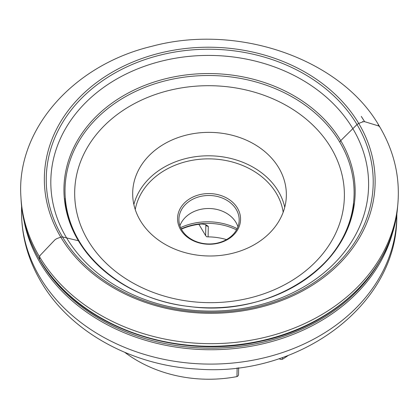 <?xml version="1.0" encoding="UTF-8"?>
<svg xmlns="http://www.w3.org/2000/svg" width="419" height="419" viewBox="0 0 419 419"><rect width="100%" height="100%" fill="white"/><g stroke="black" fill="none" stroke-linecap="round" stroke-linejoin="round"><path stroke-width="0.63" d="M353.505 115.377A165.4 133.038 -179 0 1 358.732 123.416A165.4 133.038 -179 0 1 201.256 313.077A165.4 133.038 -179 0 1 68.978 109.542A165.4 133.038 -179 0 1 353.505 115.377M379.604 126.899L378.97 126.051L364.588 121.651L362.959 121.803L362.692 121.358A170.093 136.809 -179 0 1 362.959 121.803L358.732 123.416L357.004 124.543L340.726 140.643L339.888 142.057M124.82 352.374A121.913 98.056 1 0 0 236.971 376.592L237.133 367.872M282.537 357.48L282.506 359.219A121.913 98.056 1 0 0 288.382 355.359M140.302 220.588A76.845 61.808 1 0 0 226.087 254.642A76.845 61.808 1 0 0 286.345 195.579A76.845 61.808 1 0 0 210.642 132.378A76.845 61.808 1 0 0 132.682 192.777A76.845 61.808 1 0 0 140.302 220.588M205.792 224.684A4.384 2.331 -30.9 0 1 205.834 225.076L205.64 235.614L206.661 236.787L208.102 236.876A55.067 44.294 -179 0 1 226.517 239.595M205.53 224.563L205.834 225.076A2.739 2.205 1 0 0 208.29 226.339L205.603 224.594L201.932 223.976A55.067 44.294 1 0 0 181.38 229.156M181.223 228.858A55.067 44.294 -179 0 1 236.52 229.869M180.626 227.601A54.8 44.079 -179 0 1 237.159 228.633M179.908 225.71A30.137 24.239 -179 0 1 209.254 208.515A30.137 24.239 -179 0 1 237.95 226.768M236.19 209.374A30.137 24.239 1 0 0 202.55 196.019A30.137 24.239 1 0 0 178.918 219.179A30.137 24.239 1 0 0 181.909 230.089A30.137 24.239 1 0 0 215.544 243.439A30.137 24.239 1 0 0 239.176 220.279A30.137 24.239 1 0 0 236.19 209.374M237.437 208.086A31.504 25.339 -179 0 1 206.729 244.172A31.504 25.339 -179 0 1 183.019 204.488A31.504 25.339 -179 0 1 237.437 208.086M282.506 359.219A2.739 2.205 -179 0 1 279.201 358.606M238.647 367.683L238.521 374.654A2.739 2.205 -179 0 1 236.971 376.592M205.64 235.614L198.889 224.306M79.222 241.527L78.426 240.742L62.515 236.924L60.802 237.107L56.581 238.72L54.931 239.82L40.187 255.333L39.512 256.685L39.643 259.377M397.835 204.263L397.615 206.672A188.608 151.704 -179 0 1 206.74 346.235A188.608 151.704 -179 0 1 21.081 199.805L20.95 197.386C15.885 130.419 72.456 65.301 151.563 46.373C237.489 23.003 340.197 58.581 378.865 125.37C393.897 150.337 400.218 176.635 397.835 204.263A188.807 151.867 -179 0 1 206.787 343.632A188.807 151.867 -179 0 1 20.95 197.386M336.227 133.708A145.618 117.126 -179 0 1 340.726 140.643A145.618 117.126 -179 0 1 202.016 307.619A145.618 117.126 -179 0 1 85.691 128.34A145.618 117.126 -179 0 1 336.227 133.708M351.73 116.44A163.494 131.503 -179 0 1 357.004 124.543A163.494 131.503 -179 0 1 201.419 312.019A163.494 131.503 -179 0 1 70.518 110.93A163.494 131.503 -179 0 1 351.73 116.44M364.588 121.651L361.283 116.403A171.91 138.275 -179 0 1 364.588 121.651M378.97 126.051L378.174 124.736A188.079 151.28 -179 0 1 378.97 126.051M393.897 227.653A187.66 150.945 -179 0 1 234.221 348.566A187.66 150.945 -179 0 1 40.418 263.273A187.66 150.945 -179 0 1 24.03 220.902M40.156 277.635A187.66 150.945 1 0 0 249.64 360.796A187.66 150.945 1 0 0 396.798 216.56C397.348 305.53 298.731 377.231 197.6 369.087C132.535 365.808 70.701 332.33 41.308 282.265C27.811 259.539 21.222 235.358 21.537 209.715A187.66 150.945 1 0 0 40.156 277.635M38.255 257.177A187.021 150.426 1 0 0 41.015 262.011A187.021 150.426 1 0 0 209.998 348.173A187.021 150.426 1 0 0 378.362 263.383M89.923 256.281A144.555 116.267 -179 0 1 79.369 241.475A144.555 116.267 -179 0 1 126.182 96.276A144.555 116.267 -179 0 1 312.296 110.663A144.555 116.267 -179 0 1 326.757 260.602M352.835 128.643A158.916 127.821 1 0 0 140.669 67.684A158.916 127.821 1 0 0 66.59 237.877A158.916 127.821 1 0 0 278.755 298.836A158.916 127.821 1 0 0 352.835 128.643M88.048 240.527A134.866 108.479 1 0 0 320.991 255.946A134.866 108.479 1 0 0 219.504 86.057A134.866 108.479 1 0 0 88.048 240.527M208.29 226.339L208.102 236.876M283.181 212.234A74.655 60.048 1 0 0 276.299 193.259A74.655 60.048 1 0 0 197.883 159.471A74.655 60.048 1 0 0 135.237 209.537M133.86 204.519A76.845 61.808 -179 0 1 199.732 156.198A76.845 61.808 -179 0 1 278.295 191.2A76.845 61.808 -179 0 1 284.737 207.269M397.615 206.672C393.064 269.098 335.802 325.385 261.309 341.176C192.724 357.208 113.858 337.924 67.365 293.64C38.82 266.547 23.396 235.274 21.081 199.805M353.646 203.456C348.613 266.851 268.799 317.502 189.954 306.577C123.217 299.826 68.051 251.625 65.139 198.192M21.599 206.316L21.537 209.715M396.861 213.161L396.798 216.56"/></g></svg>
